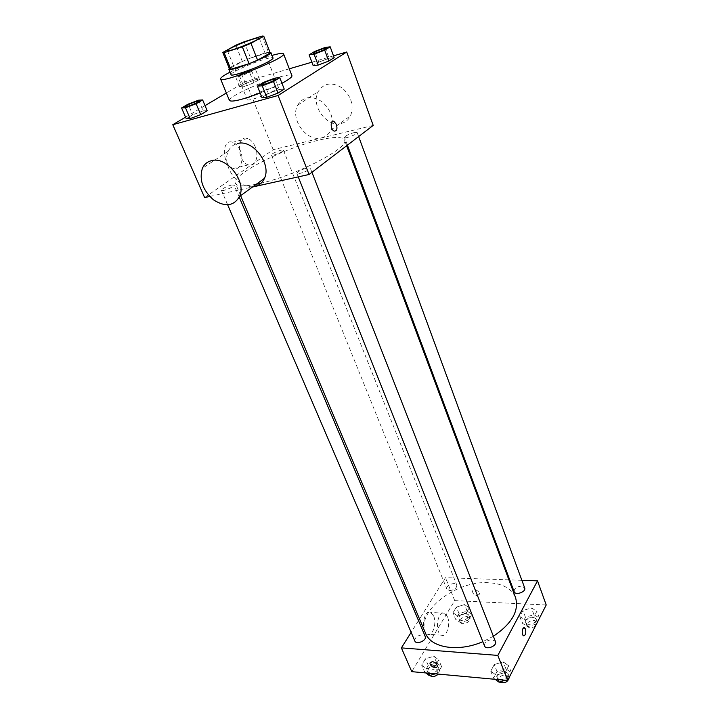 <?xml version="1.0" encoding="UTF-8"?>
<svg xmlns="http://www.w3.org/2000/svg" width="719" height="719" viewBox="0 0 719 719"><rect width="100%" height="100%" fill="white"/><g stroke="black" fill="none" stroke-linecap="round" stroke-linejoin="round"><path stroke-width="0.54" stroke-dasharray="3.6 2.7" d="M271.503 87.943C275.674 86.783 277.956 86.523 278.37 87.17C280.293 89.56 247.462 102.619 247.21 99.573C246.06 98.063 261.59 90.657 271.503 87.943M262.192 36.022L268.618 52.523L250.598 58.059L244.136 41.792M268.618 52.523L270.218 52.775M229.505 68.979L222.818 52.244M250.598 58.059L242.348 61.483L229.514 68.718M270.002 52.208C264.754 51.759 232.767 64.485 229.28 68.413M231.051 74.704C229.694 73.059 250.643 63.371 263.891 59.461C269.481 57.781 272.528 57.295 273.031 58.005M242.348 61.483L235.832 45.216M230.008 72.143C242.402 65.914 255.622 60.576 269.688 56.109L272.025 55.417M229.46 100.525C227.312 97.559 258.193 82.928 277.983 77.391C286.432 74.983 291.078 74.416 291.932 75.666M281.956 83.278L260.152 93.048M274.82 78.119L279.26 89.471L284.239 89.138L279.26 89.471L268.205 93.641L261.941 97.541L268.205 93.641L263.72 82.317M198.606 100.175L203.135 110.87L207.198 110.744L203.135 110.87L192.719 114.806L186.203 118.671L192.719 114.806L188.153 104.138M333.499 55.866L311.893 62.194M289.29 68.808L245.763 81.544L226.368 93.012M205.041 105.63L185.547 117.152M325.114 47.49L329.068 58.239L334.164 57.664L329.068 58.239L318.661 62.185L313.169 65.6L318.661 62.185L314.661 51.462M243.795 86.622L253.789 82.838L259.487 79.423L255.245 79.8L245.404 83.53L239.661 86.945L243.795 86.622L253.789 82.838L259.487 79.423L255.245 79.8L245.404 83.53L239.661 86.945L243.795 86.622L239.643 76.34L249.664 72.529L255.416 69.177L251.192 69.635L241.323 73.392L235.526 76.744L239.643 76.34M256.332 184.244C243.894 186.652 236.946 186.374 235.473 183.408C230.781 175.157 283.367 148.267 318.445 140.241C333.778 136.628 342.46 136.547 344.509 140.016C350.081 147.251 297.262 175.041 261.123 183.183M209.723 196.467L252.549 186.994M373.206 125.412L273.193 149.687L204.627 197.59M231.536 185.026L234.133 185.071C235.14 186.536 221.803 192.036 221.434 190.301C222.423 188.504 225.793 186.742 231.536 185.026M307.13 167.967L310.257 168.03C311.3 169.693 297.217 175.265 296.848 173.333C297.765 171.499 301.189 169.711 307.13 167.967M353.991 132.611L357.163 132.566C358.071 134.031 344.796 139.135 344.527 137.428C345.345 135.855 348.499 134.246 353.991 132.611M274.083 154.98C279.421 153.363 282.54 151.781 283.421 150.226C283.124 148.68 270.587 153.686 271.44 155.016L274.083 154.98M273.193 149.687L245.763 81.544M240.317 150.541C238.402 146.164 235.85 143.414 232.65 142.281C221.209 138.066 221.919 165.496 233.351 168.435C240.245 170.978 244.478 159.879 240.317 150.541M253.016 186.652C237.872 188.693 221.236 165.002 228.318 151.161C230.17 147.206 233.136 144.681 237.234 143.575M321.582 137.859C325.788 136.772 328.889 134.165 330.866 130.049C334.353 119.552 331.342 110.07 321.842 101.595C311.354 95.232 303.265 96.454 297.567 105.271C289.82 119.255 306.941 142.29 321.582 137.859M341.39 123.425C345.533 122.329 348.607 119.758 350.602 115.705C354.134 105.387 351.285 96.112 342.046 87.871C331.819 81.696 323.847 82.946 318.149 91.628C310.374 105.387 326.947 127.883 341.39 123.425M255.263 146.847C253.358 142.416 250.814 139.621 247.642 138.47C236.272 134.156 237.018 161.865 248.37 164.885C255.218 167.482 259.406 156.284 255.263 146.847M425.621 633.421C415.384 611.923 455.594 580.467 488.255 582.714C502.41 583.451 511.506 588.43 515.55 597.633M493.369 636.252L482.817 641.681M449.654 590.587C454.399 590.002 456.79 588.169 456.808 585.086C455.558 581.294 445.115 585.5 446.841 589.104L449.654 590.587M484.489 645.887C484.39 642.265 486.952 640.189 492.173 639.667L495.454 641.591M514.139 591.674C514.121 588.519 516.539 586.668 521.383 586.138L524.672 587.908M414.854 641.015C414.8 637.492 417.317 635.434 422.404 634.85L425.217 636.441M521.877 580.314L509.744 579.891M508.908 579.865L445.483 577.681L419.528 619.005M418.512 620.614L411.142 632.361M421.649 665.129L426.403 668.904L435.004 666.297L438.734 659.925L433.917 656.231L425.423 658.82L421.649 665.129L426.403 668.904L435.004 666.297L438.734 659.925L433.917 656.231L425.423 658.82L421.649 665.129L424.525 671.816L425.954 672.957M519.792 616.471L525.176 619.868L533.768 617.235L536.868 611.24L531.44 607.914L522.947 610.521L519.792 616.471L525.176 619.868L533.768 617.235L536.868 611.24L531.44 607.914L522.947 610.521L519.792 616.471L522.327 623.238L527.71 626.671L536.284 624.056L539.358 618.034L533.929 614.673L525.463 617.261L522.327 623.238M546.215 604.976L454.714 600.608L411.771 671.654M490.753 671.16L496.218 675.141L505.25 672.427L508.693 665.758L503.174 661.866L494.259 664.554L490.753 671.16L496.218 675.141L505.25 672.427L508.693 665.758L503.174 661.866L494.259 664.554L490.753 671.16L493.522 678.107L495.157 679.311M452.979 612.795L457.715 616.039L465.921 613.505L469.291 607.753L464.501 604.58L456.403 607.088L452.979 612.795L457.715 616.039L465.921 613.505L469.291 607.753L464.501 604.58L456.403 607.088L452.979 612.795L455.63 619.32L460.367 622.6L468.545 620.084L471.898 614.305L467.107 611.096L459.019 613.595L455.63 619.32M454.714 600.608L445.483 577.681M433.629 615.985L430.672 612.435C423.734 608.759 420.291 631.579 427.454 634.203C432.541 636.935 437.053 623.4 433.629 615.985M477.074 595.611L479.339 594.289C480.346 591.225 473.237 587.935 472.554 591.135C472.572 593.49 474.082 594.981 477.074 595.611L479.339 594.289C480.346 591.234 473.237 587.935 472.554 591.135C472.572 593.499 474.082 594.99 477.074 595.611M432.398 661.615C435.543 662.379 437.17 663.97 437.278 666.378L437.278 666.387M447.47 616.776L444.54 613.208C437.673 609.505 434.303 632.522 441.394 635.165C446.427 637.906 450.867 624.254 447.47 616.776M523.89 635.866L523.558 635.776C521.652 632.477 521.859 629.772 524.169 627.651M465.831 613.271L468.671 614.853C470.442 618.556 460.133 622.717 458.848 618.816C458.812 615.653 461.14 613.801 465.831 613.271M460.367 622.6L457.715 616.039M468.545 620.084L465.921 613.505M471.898 614.305L469.291 607.753M467.107 611.096L464.501 604.58M459.019 613.595L456.403 607.088M467.125 616.525L469.974 618.106C471.745 621.827 461.454 625.979 460.16 622.07C460.115 618.897 462.443 617.046 467.125 616.525M435.292 673.82L437.871 673.038L441.574 666.648L436.748 662.918L428.281 665.488L424.525 671.816M435.337 665.318L438.15 666.998C440.172 671.043 429.477 675.788 427.949 671.519C427.832 667.915 430.295 665.848 435.337 665.318M428.236 673.173L426.403 668.904M437.871 673.038L435.004 666.297M441.574 666.648L438.734 659.925M436.748 662.918L433.917 656.231M428.281 665.488L425.423 658.82M429.782 675.483L429.378 674.853C429.261 671.24 431.715 669.173 436.748 668.652L439.561 670.333L438.392 674.098M532.752 616.938L536.041 618.807C537.83 622.87 526.928 626.734 525.652 622.501C525.589 619.266 527.962 617.414 532.752 616.938M527.71 626.671L525.176 619.868M536.284 624.056L533.768 617.235M539.358 618.034L536.868 611.24M533.929 614.673L531.44 607.914M525.463 617.261L522.947 610.521M535.394 626.177C531.485 628.334 528.663 628.235 526.91 625.872C526.847 622.627 529.211 620.776 533.992 620.308L537.345 622.366M505.286 680.237L507.991 679.428L511.416 672.741L505.888 668.805L497 671.483L493.522 678.107M504.585 671.321L507.875 673.335C509.933 677.801 498.609 682.232 497.072 677.568C496.919 673.856 499.426 671.78 504.585 671.321M497.97 679.572L496.218 675.141M507.991 679.428L505.25 672.427M511.416 672.741L508.693 665.758M505.888 668.805L503.174 661.866M497 671.483L494.259 664.554M499.193 682.061L498.447 681.028C498.285 677.307 500.784 675.231 505.942 674.782L509.34 677.181M249.017 70.902L251.632 70.507C252.315 71.298 239.337 76.466 239.283 75.432C240.362 74.246 243.606 72.736 249.017 70.902M253.789 82.838L249.664 72.529M259.487 79.423L255.416 69.177M255.245 79.8L251.192 69.635M245.404 83.53L241.323 73.392M239.661 86.945L235.526 76.744M248.999 70.857L251.614 70.471C252.297 71.253 239.328 76.43 239.274 75.396C240.344 74.201 243.588 72.691 248.999 70.857M185.52 106.61C186.85 105.199 190.391 103.527 196.134 101.604L198.66 101.262M203.135 110.87L192.719 114.806M313.133 53.341C314.248 52.119 317.546 50.591 323.038 48.757L326.147 48.272M329.068 58.239L318.661 62.185M261.635 84.653C262.884 83.224 266.488 81.535 272.447 79.557L275.494 79.153M279.26 89.471L268.205 93.641M227.402 50.618L247.21 99.573M259.137 37.99L278.37 87.17M330.866 130.049L350.602 115.705M297.567 105.271L318.149 91.628M228.318 151.161L202.354 168.372M247.642 138.47L232.65 142.281M248.37 164.885L233.351 168.435M346.648 145.741L344.509 140.016M240.64 195.649L235.473 183.408M271.44 155.016L446.841 589.104M283.421 150.226L456.808 585.086M311.929 172.299L310.257 168.03M298.259 176.883L296.848 173.333M358.637 136.565L357.163 132.566M347.412 145.148L344.527 137.428M239.256 197.159L234.133 185.071M227.671 204.834L221.434 190.301M444.54 613.208L430.672 612.435M441.394 635.165L427.454 634.203M469.974 618.106L468.671 614.853M460.16 622.07L458.848 618.816M439.561 670.333L438.15 666.998M429.378 674.853L427.949 671.519M537.282 622.187L536.041 618.807M526.91 625.872L525.652 622.501M509.232 676.804L507.875 673.335M498.447 681.028L497.072 677.568"/><path stroke-width="1.08" d="M252.36 39.329C256.548 38.008 258.804 37.559 259.137 37.99C260.736 39.527 227.285 52.838 227.402 50.618C226.458 49.638 242.402 42.448 252.36 39.329M235.832 45.216L222.791 52.469L224.094 52.649L242.348 46.87L250.949 43.32L263.756 36.166L262.192 36.022L244.136 41.792L235.832 45.216M250.949 43.32L257.6 60.171L270.236 52.927L263.765 36.301M263.756 36.166L270.236 52.927M257.6 60.171L249.062 63.712L242.348 46.87M222.791 52.469L229.505 68.979L230.835 69.249L249.062 63.712M229.28 68.413L228.831 69.249C228.588 71.729 257.069 61.582 267.261 55.507C269.841 54.015 271.045 53.017 270.892 52.514L270.002 52.208M270.892 52.514L273.031 58.005C273.193 58.536 271.998 59.551 269.427 61.052C259.289 67.191 230.844 77.275 231.051 74.704L228.831 69.249M230.835 69.249L224.094 52.649M272.025 55.417C279.08 53.422 282.927 52.909 283.556 53.88C287.214 57.646 220.499 84.195 220.571 78.946C220.365 77.805 223.51 75.54 230.008 72.143M283.556 53.88L291.932 75.666C292.247 76.996 288.921 79.53 281.956 83.278M260.152 93.048C242.096 99.779 231.86 102.269 229.46 100.525L220.571 78.946M257.393 86.145L261.941 97.541L266.794 97.29L278.037 93.048L284.239 89.138L279.781 77.679L274.82 78.119L263.72 82.317L257.393 86.145L262.228 85.786L273.517 81.517L279.781 77.679M181.574 107.94L186.203 118.671L190.14 118.617L200.718 114.627L207.198 110.744L202.641 99.95L198.606 100.175L188.153 104.138L181.574 107.94L185.484 107.787L196.107 103.761L202.641 99.95M185.547 117.152L172.785 124.711L278.064 95.501L346.72 51.993L333.499 55.866M311.893 62.194L289.29 68.808M226.368 93.012L205.041 105.63M309.125 54.815L313.169 65.6L318.158 65.087L328.736 61.088L334.164 57.664L330.192 46.816L325.114 47.49L314.661 51.462L309.125 54.815L314.095 54.204L324.709 50.168L330.192 46.816M252.549 186.994L309.071 174.492L373.206 125.412L346.72 51.993M309.071 174.492L278.064 95.501M336.438 124.495C337.544 128.971 336.807 131.164 334.218 131.092C330.425 129.878 330.075 119.642 333.877 121.331L336.438 124.495C337.535 128.971 336.798 131.164 334.218 131.092C330.425 129.878 330.066 119.642 333.877 121.331L336.429 124.495M261.123 183.183L256.332 184.244M172.785 124.711L204.627 197.59L209.723 196.467M237.234 143.575C252.333 138.722 271.791 163.707 264.475 178.321C262.201 183.327 258.382 186.104 253.016 186.652M211.296 160.705C226.593 155.888 246.797 181.592 239.58 196.422C233.927 206.137 225.245 207.288 213.534 199.864C202.749 190.292 199.019 179.795 202.354 168.372C204.169 164.354 207.153 161.802 211.296 160.705M346.648 145.741L515.55 597.633C519.289 610.817 511.892 623.697 493.369 636.252M482.817 641.681C458.291 652.421 430.942 647.9 425.621 633.421L240.64 195.649M311.929 172.299L495.454 641.591C497.467 645.923 485.972 650.425 484.489 645.887L298.259 176.883M358.637 136.565L524.672 587.908C526.416 591.836 515.37 595.781 514.139 591.674L347.412 145.148M239.256 197.159L425.217 636.441C427.194 640.368 416.328 645.168 414.854 641.015L227.671 204.834M411.142 632.361L401.391 647.891L497.836 655.404L537.515 580.853L521.877 580.314M509.744 579.891L508.908 579.865M419.528 619.005L418.512 620.614M401.391 647.891L411.771 671.654L507.668 680.462L497.836 655.404M507.668 680.462L546.215 604.976L537.515 580.853M524.169 627.651L525.454 629.026C526.2 633.142 525.571 635.389 523.558 635.776C521.266 634.841 522.264 626.42 524.502 627.75L525.454 629.026C526.209 632.675 525.688 634.949 523.89 635.866M432.389 661.615C435.543 662.388 437.17 663.979 437.278 666.387C436.658 669.623 429.117 665.911 430.079 662.855L432.389 661.615L430.079 662.855M437.278 666.378C436.658 669.623 429.117 665.911 430.079 662.846M425.954 672.957L429.297 675.635L435.292 673.82M429.297 675.635L428.236 673.173M438.392 674.098C435.148 676.75 432.272 677.217 429.782 675.483M537.345 622.366L535.394 626.177M495.157 679.311L498.986 682.124L505.286 680.237M498.986 682.124L497.97 679.572M509.34 677.181C508 682.178 504.612 683.805 499.193 682.061M198.669 101.28L198.669 101.28C199.442 102.17 185.628 107.787 185.52 106.628L185.52 106.61C186.733 105.199 190.265 103.527 196.116 101.559L198.651 101.244C199.424 102.125 185.61 107.742 185.502 106.583L185.52 106.628M186.203 118.671L190.14 118.617L185.484 107.787M190.14 118.617L200.718 114.627L196.107 103.761M200.718 114.627L207.198 110.744M326.156 48.29L326.156 48.29C326.866 49.171 313.178 54.5 313.133 53.359L313.133 53.341C314.131 52.128 317.43 50.591 323.02 48.712L326.147 48.245C326.848 49.135 313.16 54.464 313.125 53.323L313.125 53.323M313.169 65.6L318.158 65.087L314.095 54.204M318.158 65.087L328.736 61.088L324.709 50.168M328.736 61.088L334.164 57.664M275.512 79.18L275.512 79.18C276.312 80.186 261.743 85.965 261.644 84.68L261.626 84.626C262.768 83.233 266.372 81.526 272.429 79.512L275.494 79.126C276.294 80.142 261.725 85.921 261.626 84.626M261.941 97.541L266.794 97.29L262.228 85.786M266.794 97.29L278.037 93.048L273.517 81.517M278.037 93.048L284.239 89.138M264.475 178.321L239.58 196.422"/></g></svg>
